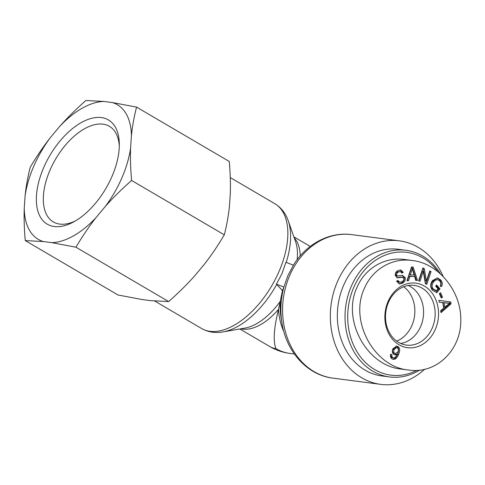 <?xml version="1.0" encoding="UTF-8"?>
<svg xmlns="http://www.w3.org/2000/svg" width="485" height="485" viewBox="0 0 485 485"><rect width="100%" height="100%" fill="white"/><g stroke="black" fill="none" stroke-linecap="round" stroke-linejoin="round"><path stroke-width="0.73" d="M286.198 262.397A70.786 38.072 -59.6 0 0 288.236 220.772C285.635 213.261 281.154 207.562 274.789 203.676A72.356 38.921 120.4 0 1 279.051 271.412A72.356 38.921 120.4 0 1 201.578 328.509C208.071 332.164 215.237 333.298 223.064 331.898A70.786 38.072 -59.6 0 0 276.686 284.422L282.215 290.339L282.537 290.46L283.846 287.199A70.786 58.182 97.4 0 0 282.009 323.277C286.386 351.849 307.46 375.19 332.94 378.136A72.356 59.473 -82.6 0 1 285.61 287.168A72.356 59.473 -82.6 0 1 351.637 234.631C329.479 231.509 306.302 244.034 293.346 265.253M276.686 284.422L276.432 284.174L282.009 273.558L285.901 262.282L293.401 265.186L287.823 275.807L283.846 287.199M283.931 287.078L276.432 284.174M282.519 290.454L278.56 309.297C273.867 327.969 272.994 341.076 275.941 348.612A53.417 43.905 97.4 0 0 289.878 353.426L294.401 354.014M443.187 276.517A72.356 59.473 97.4 0 0 399.379 240.851A72.356 59.473 97.4 0 0 331.055 304.919A72.356 59.473 97.4 0 0 380.689 384.356A72.356 59.473 97.4 0 0 424.678 369.188M239.82 328.982L269.757 346.532A53.417 28.73 -59.6 0 0 275.941 348.612M403.72 286.75A30.1 24.741 -82.6 0 1 411.923 325.441A30.1 24.741 -82.6 0 1 396.645 341.1M416.979 370.279A61.916 50.895 -82.6 0 1 353.365 344.708A61.916 50.895 -82.6 0 1 370.558 264.082A61.916 50.895 -82.6 0 1 437.985 271.77M440.574 273.976A63.862 52.489 97.4 0 0 405.963 250.278A63.862 52.489 97.4 0 0 345.666 306.823A63.862 52.489 97.4 0 0 389.467 376.93A63.862 52.489 97.4 0 0 419.749 370.037M389.467 376.93L381.786 375.93A63.862 52.489 -82.6 0 1 337.984 305.823A63.862 52.489 -82.6 0 1 398.282 249.278L405.963 250.278M408.218 285.501A30.028 24.68 -82.6 0 1 420.647 326.55A30.028 24.68 -82.6 0 1 400.671 343.459M397.263 347.763L396.627 347.533L394.135 349.485C393.438 351.286 393.674 352.577 394.838 353.359L395.56 353.62L397.967 351.898C398.646 350.018 398.409 348.642 397.263 347.763M396.627 347.533L395.536 347.393L393.038 349.339C392.347 351.14 392.577 352.431 393.741 353.213L395.56 353.62M391.953 354.777L391.838 356.342L392.765 357.718L393.953 357.924C394.99 357.833 396.045 356.639 397.118 354.341L395.069 354.905L394.008 354.529C392.298 353.31 391.916 351.407 392.85 348.824L396.609 346.096L397.773 346.514C399.986 347.672 400.252 350.334 398.573 354.486C397.53 356.845 396.415 358.348 395.239 358.991L393.432 359.373L392.147 358.9C390.57 357.863 390.086 356.287 390.698 354.171L391.953 354.777L390.855 354.632L390.74 356.202L391.668 357.572L392.856 357.784M396.057 346.078L396.675 346.375C398.888 347.533 399.155 350.188 397.476 354.347C396.433 356.699 395.317 358.203 394.141 358.851L392.88 359.239M397.118 354.341L396.021 354.202L394.535 354.777M392.323 357.809L393.953 357.924M391.838 356.342L390.74 356.202M444.806 307.181L449.722 303.204L442.92 302.585L443.708 307.041L444.806 307.181L444.017 302.725L442.92 302.585M449.722 303.204L446.4 303.016M447.497 303.161L444.017 302.725M439.174 302.21L438.852 300.367L450.717 301.943L451.05 303.822L441.017 312.637L440.665 310.661L443.72 308.096L442.75 302.598L439.174 302.21M442.75 302.598L439.167 302.185M451.05 303.822L449.953 303.677L440.847 311.679M450.717 301.943L449.619 301.797L449.953 303.677M438.852 300.373L449.619 301.797M436.639 292.528L432.487 290.321C430.08 287.156 430.11 283.889 432.571 280.524L437.488 277.96L440.689 279.912C442.453 282.015 442.726 284.252 441.52 286.629L440.325 285.865C441.186 284.119 441.01 282.512 439.786 281.051L437.488 279.633L435.621 280.033L433.711 281.694C431.692 284.531 431.583 286.987 433.384 289.06L436.506 290.703L437.991 288.86L435.688 286.162L436.633 284.986L439.956 288.866L436.991 292.564L436.294 292.473M435.621 280.033L434.524 279.893L432.614 281.549C430.595 284.386 430.486 286.841 432.287 288.914L435.409 290.563M435.166 290.545L436.506 290.703M437.488 279.633L434.524 279.893M436.936 277.929L439.592 279.772C441.356 281.87 441.635 284.107 440.422 286.489M439.956 288.866L438.858 288.727L435.912 292.394M436.161 285.574L438.858 288.727M402.198 275.431L404.06 277.469C404.611 279.833 403.678 281.724 401.277 283.137L398.919 283.816M400.986 277.111L402.568 277.268L397.724 277.772L395.408 275.783C394.887 273.558 395.79 271.8 398.106 270.503L400.695 269.963L403.211 272.297L401.907 273.079L400.289 271.551L398.603 271.933C396.972 272.861 396.342 273.886 396.724 275.013L397.47 275.929L402.447 275.431L405.157 277.614C405.702 279.978 404.775 281.864 402.374 283.276L399.452 283.931L396.591 281.239L397.87 280.463L399.816 282.228L401.865 281.827C403.544 280.876 404.205 279.736 403.853 278.414L402.083 277.25L400.986 277.111L396.627 277.632M402.447 275.431L402.756 275.462M396.372 275.783L397.742 275.995L396.372 275.783L395.627 274.868C395.245 273.74 395.875 272.715 397.506 271.794L400.289 271.551M403.211 272.297L401.598 272.467M400.125 269.939L402.113 272.158M397.088 280.942L398.718 282.082L399.816 282.228M414.105 274.946L412.244 268.454L411.147 268.308L409.195 274.953L414.105 274.946M412.244 268.454L411.595 271.066L410.498 270.927M411.595 271.066L410.292 275.092M408.546 280.712L406.976 280.773L411.492 267.053L413.105 266.992L417.476 280.372L415.784 280.439L414.548 276.383L409.843 276.565L408.546 280.712L407.036 280.585M409.843 276.565L408.746 276.426L407.448 280.572M414.548 276.383L408.746 276.426M417.476 280.372L415.724 280.251M412.062 267.035L416.379 280.227M419.925 281.342L418.616 280.767L422.908 267.993L424.314 268.605L426.394 281.027L429.765 271L431.074 271.576L426.782 284.349L425.375 283.731L423.296 271.309L419.925 281.342M423.296 271.309L422.199 271.17L418.925 280.9M431.074 271.576L429.977 271.43L425.788 283.913M429.668 271.291L429.977 271.43M426.394 281.027L425.296 280.888L423.217 268.466L424.314 268.605M422.805 268.284L423.217 268.466M441.289 298.008L439.343 293.583L440.574 292.74L442.52 297.166L441.289 298.008M442.52 297.166L440.986 297.323M439.78 293.279L441.423 297.02M388.042 301.549A32.537 26.742 97.4 0 0 412.541 347.763A32.537 26.742 97.4 0 0 434.524 296.959A32.537 26.742 97.4 0 0 388.042 301.549M408.552 370.031L401.131 369.061C366.605 365.866 341.664 319.676 357.015 287.356C365.108 268.175 384.763 256.698 404.72 259.499L404.72 259.499M364.417 288.314C349.006 320.53 373.965 367.072 408.552 370C436.652 374.493 461.999 349.285 460.774 318.609C460.592 290.515 438.125 263.1 412.135 260.506C392.232 257.571 372.498 269.163 364.417 288.314M388.443 302.41A30.1 24.741 -82.6 0 1 414.093 285.38A30.1 24.741 -82.6 0 1 434.863 318.439A30.1 24.741 -82.6 0 1 406.315 345.077A30.1 24.741 -82.6 0 1 388.443 302.41M75.272 220.996A55.429 29.815 120.4 0 1 53.835 222.221A55.429 29.815 120.4 0 1 55.642 159.038A55.429 29.815 120.4 0 1 109.907 126.615A55.429 29.815 120.4 0 1 119.304 145.924M111.962 176.492A60.437 32.507 -59.6 0 0 119.304 143.627A60.437 32.507 -59.6 0 0 78.697 124.13A60.437 32.507 -59.6 0 0 36.436 196.195A60.437 32.507 -59.6 0 0 73.271 222.118A60.437 32.507 -59.6 0 0 111.962 176.492M103.881 101.444A78.067 41.989 -59.6 0 0 59.661 126.464C67.233 117.91 75.981 109.258 85.887 100.51L103.881 101.444L112.399 102.559L136.564 107.112C134.078 116.824 132.356 126.391 131.411 135.806L130.574 148.143C130.222 157.91 130.562 168.683 131.587 180.456C121.68 189.205 112.932 197.856 105.354 206.41L96 217.632C89.022 226.537 82.335 236.395 75.939 247.204L51.78 242.652L43.256 241.542L25.268 240.602C24.238 228.829 23.898 218.056 24.25 208.289L25.087 195.952C26.038 186.537 27.754 176.97 30.24 167.258C36.636 156.449 43.323 146.591 50.301 137.685L59.661 126.464M50.301 137.685A78.067 41.989 -59.6 0 0 25.087 195.952M24.25 208.289A78.067 41.989 -59.6 0 0 43.256 241.542M51.78 242.652A78.067 41.989 -59.6 0 0 96 217.632M105.354 206.41A78.067 41.989 -59.6 0 0 130.574 148.143M131.411 135.806A78.067 41.989 -59.6 0 0 112.399 102.559M25.268 240.602L117.976 294.977L142.135 299.53L150.659 300.639L168.653 301.573C178.559 292.825 187.301 284.174 194.879 275.625L204.24 264.404C211.217 255.498 217.904 245.64 224.3 234.831C226.786 225.113 228.502 215.546 229.453 206.131L230.29 193.8C230.642 184.033 230.302 173.26 229.272 161.481L136.564 107.112M224.3 234.831L131.587 180.456M168.653 301.573L75.939 247.204M282.009 323.277L281.07 317.633A54.987 45.196 -82.6 0 1 280.457 301.052A54.987 29.579 120.4 0 1 244.973 328.084L223.064 331.898M288.236 220.772L295.601 241.76A54.987 29.579 120.4 0 1 297.123 259.754M240.887 328.794A53.417 28.73 -59.6 0 0 278.56 309.297A53.417 43.905 97.4 0 0 283.858 331.613M300.215 255.928A53.417 28.73 -59.6 0 0 294.225 237.844M394.135 349.485L393.038 349.339M394.838 353.359L393.741 353.213M395.239 358.991L394.141 358.851M398.573 354.486L397.476 354.347M397.773 346.514L396.675 346.375M392.765 357.718L391.668 357.572M433.384 289.06L432.287 288.914M433.711 281.694L432.614 281.549M440.689 279.912L439.592 279.772M402.374 283.276L401.277 283.137M405.157 277.614L404.06 277.469M396.724 275.013L395.627 274.868M398.603 271.933L397.506 271.794M332.94 378.136L380.689 384.356M351.637 234.631L399.379 240.851M274.789 203.676L230.272 177.565M201.578 328.509L154.733 301.033M310.248 246.428L293.868 236.825M269.751 346.532A53.417 53.417 0 0 0 289.878 353.426M404.714 259.499L412.135 260.469"/></g></svg>
